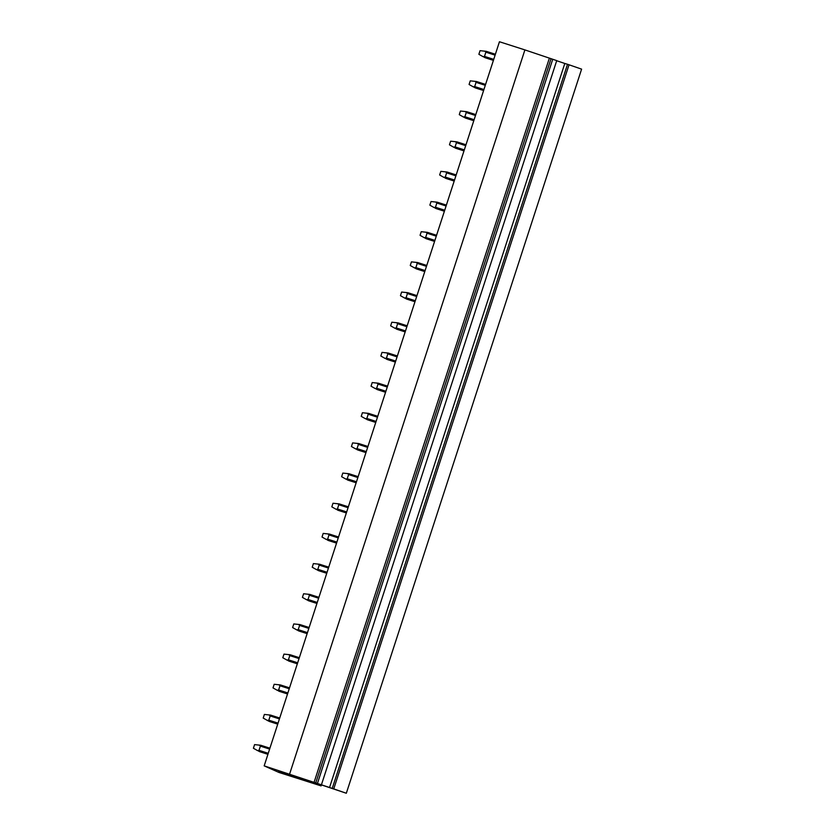 <?xml version="1.0" encoding="UTF-8"?>
<svg xmlns="http://www.w3.org/2000/svg" width="835" height="835" viewBox="0 0 835 835"><rect width="100%" height="100%" fill="white"/><g stroke="black" fill="none" stroke-linecap="round" stroke-linejoin="round"><path stroke-width="1.25" d="M321.402 784.984L321.099 785.892L278.765 771.488L299.546 777.552L346.327 793.25L581.598 69.138L569.021 64.786L333.739 788.898L346.327 793.25M321.099 785.892L278.973 772.458L264.173 765.862L332.246 788.397L567.518 64.274L569.021 64.786M332.246 788.397L333.739 788.898M329.522 787.593L564.794 63.481L567.518 64.274M556.684 60.725L564.794 63.481M321.444 784.733L556.726 60.621L552.739 59.264L317.457 783.376M289.62 774.024L524.902 49.902L552.739 59.264M264.173 765.862L499.455 41.75L524.902 49.902M268.254 753.306L259.007 750.341L257.545 750.592L253.402 748.243L254.571 744.622L260.844 745.29L269.914 748.202L260.844 745.29M259.007 750.341L260.384 746.125L259.341 745.081M259.664 751.677L267.931 754.318L257.545 750.592M278.055 723.141L268.818 720.177L267.346 720.417L263.202 718.069L264.382 714.447L270.644 715.115L279.715 718.027L270.644 715.115M268.818 720.177L270.185 715.95L269.141 714.917M277.763 724.06L269.475 721.503M268.682 721.148L267.346 720.417M287.866 692.966L278.619 690.002L277.157 690.242L273.003 687.894L274.183 684.283L280.445 684.951L289.526 687.852L280.445 684.951M278.619 690.002L279.986 685.775L278.942 684.742M279.276 691.328L287.532 693.979L277.157 690.242M297.667 662.792L288.419 659.827L286.958 660.078L282.804 657.729L283.983 654.108L290.256 654.776L299.327 657.688L290.246 654.776M288.419 659.827L289.797 655.611L288.743 654.567M289.077 661.163L297.333 663.804L286.958 660.078M307.468 632.627L298.22 629.663L296.759 629.903L292.615 627.555L293.784 623.933L300.057 624.601L309.127 627.513L300.057 624.601M298.22 629.663L299.598 625.436L298.554 624.403M298.878 630.989L307.144 633.64L296.759 629.903M317.269 602.452L308.031 599.488L306.56 599.728L302.416 597.38L303.596 593.758L309.858 594.426L318.928 597.338L309.858 594.426M308.031 599.488L309.399 595.261L308.355 594.228M308.679 600.814L316.945 603.465L306.56 599.728M327.08 572.278L317.832 569.313L316.371 569.564L312.217 567.216L313.396 563.594L319.659 564.262L328.739 567.174L319.659 564.262M317.832 569.313L319.2 565.097L318.156 564.053M318.479 570.639L326.746 573.29L316.371 569.564M336.881 542.103L327.633 539.149L326.172 539.389L322.018 537.041L323.197 533.419L329.47 534.087L338.54 536.999L329.46 534.087M327.633 539.149L329.011 534.922L327.957 533.889M328.28 540.475L336.547 543.126L326.172 539.389M346.682 511.938L337.434 508.974L335.973 509.214L331.829 506.866L332.998 503.244L339.26 503.912L348.341 506.824L339.26 503.912M337.434 508.974L338.812 504.747L337.768 503.714M338.091 510.3L346.348 512.951L335.973 509.214M356.482 481.764L347.235 478.799L345.773 479.05L341.63 476.702L342.809 473.08L349.072 473.748L358.142 476.66L349.072 473.748M347.235 478.799L348.613 474.583L347.569 473.539M347.892 480.135L356.159 482.776L345.773 479.05M366.283 451.589L357.046 448.635L355.585 448.875L351.431 446.527L352.61 442.905L358.873 443.573L367.953 446.485L358.873 443.573M357.046 448.635L358.413 444.408L357.37 443.375M357.704 449.961L365.96 452.601L355.585 448.875M376.094 421.424L366.847 418.46L365.386 418.7L361.231 416.352L362.411 412.73L368.673 413.398L377.754 416.31L368.684 413.408M366.847 418.46L368.214 414.233L367.17 413.2M367.504 419.786L375.76 422.437L365.386 418.7M385.895 391.25L376.648 388.285L375.186 388.536L371.043 386.188L372.212 382.566L378.485 383.234L387.555 386.135L378.474 383.234M376.648 388.285L378.025 384.069L376.971 383.025M377.305 389.611L385.561 392.262L375.186 388.536M395.696 361.075L386.448 358.121L384.987 358.361L380.844 356.013L382.012 352.391L388.285 353.059L397.356 355.971L388.285 353.059M386.448 358.121L387.826 353.894L386.782 352.861M387.106 359.447L395.373 362.087L384.987 358.361M405.497 330.911L396.26 327.946L394.798 328.186L390.644 325.838L391.824 322.216L398.086 322.884L407.167 325.796L398.086 322.884M396.26 327.946L397.627 323.719L396.583 322.686M396.907 329.272L405.173 331.923L394.798 328.186M415.308 300.736L406.06 297.771L404.599 298.022L400.445 295.673L401.625 292.052L407.897 292.72L416.968 295.621L407.887 292.72M406.06 297.771L407.428 293.544L406.384 292.511M406.718 299.097L414.974 301.748L404.599 298.022M425.109 270.561L415.861 267.597L414.4 267.847L410.246 265.499L411.425 261.877L417.698 262.545L426.768 265.457L417.688 262.545M415.861 267.597L417.239 263.38L416.185 262.347M416.519 268.933L424.775 271.573L414.4 267.847M434.91 240.396L425.662 237.432L424.201 237.672L420.057 235.324L421.226 231.702L427.499 232.37L436.569 235.282L427.499 232.37M425.662 237.432L427.04 233.205L425.996 232.172M426.32 238.758L434.586 241.409L424.201 237.672M444.711 210.222L435.473 207.257L434.012 207.508L429.858 205.159L431.037 201.538L437.3 202.206L446.37 205.107L437.3 202.206M435.473 207.257L436.841 203.03L435.797 201.997M436.12 208.583L444.387 211.234L434.012 207.508M454.522 180.047L445.274 177.083L443.813 177.333L439.659 174.985L440.838 171.363L447.111 172.031L456.181 174.943L447.101 172.031M445.274 177.083L446.642 172.866L445.598 171.833M445.932 178.419L454.188 181.059L443.813 177.333M464.323 149.882L455.075 146.918L453.614 147.158L449.46 144.81L450.639 141.188L456.902 141.856L465.982 144.768L456.902 141.856M455.075 146.918L456.453 142.691L455.399 141.658M455.733 148.244L463.989 150.895L453.614 147.158M474.123 119.708L464.876 116.743L463.415 116.994L459.271 114.645L460.44 111.024L466.713 111.692L475.783 114.593L466.713 111.692M464.876 116.743L466.254 112.516L465.21 111.483M465.533 118.069L473.8 120.72L463.415 116.994M483.924 89.533L474.687 86.569L473.215 86.819L469.072 84.471L470.251 80.849L476.514 81.517L485.584 84.429L476.514 81.517M474.687 86.569L476.054 82.352L475.011 81.308M475.334 87.905L483.601 90.545L473.215 86.819M493.736 59.368L484.488 56.404L483.027 56.644L478.873 54.296L480.052 50.674L486.314 51.342L495.395 54.254L486.314 51.342M484.488 56.404L485.855 52.177L484.811 51.144M485.145 57.73L493.401 60.381L483.027 56.644M315.755 782.875L551.027 58.763M549.357 58.231L314.075 782.343M269.632 749.089L260.384 746.125M267.952 754.235L258.881 751.323M279.433 718.914L270.185 715.95M269.465 721.503L277.731 724.154L269.465 721.503M289.234 688.739L279.986 685.775M287.564 693.885L278.493 690.983M299.034 658.565L289.797 655.611M297.364 663.721L288.294 660.809M308.846 628.4L299.598 625.436M307.165 633.546L298.095 630.634M318.646 598.225L309.399 595.261M316.976 603.371L307.896 600.469M328.447 568.05L319.2 565.097M326.777 573.207L317.707 570.295M338.248 537.886L329.011 534.922M336.578 543.032L327.508 540.12M348.049 507.711L338.812 504.747M346.379 512.857L337.309 509.955M357.86 477.536L348.613 474.583M356.18 482.693L347.109 479.781M367.661 447.372L358.413 444.408M365.991 452.518L356.921 449.606M377.462 417.197L368.214 414.233M375.792 422.343L366.722 419.441M387.263 387.022L378.025 384.069M385.593 392.179L376.522 389.267M397.074 356.858L387.826 353.894M395.393 362.004L386.323 359.092M406.875 326.683L397.627 323.719M405.205 331.829L396.124 328.927M416.675 296.508L407.428 293.544M415.005 301.665L405.935 298.753M426.476 266.344L417.239 263.38M424.806 271.49L415.736 268.578M436.287 236.169L427.04 233.205M434.607 241.315L425.537 238.413M446.088 205.995L436.841 203.03M444.418 211.151L435.338 208.239M455.889 175.83L446.642 172.866M454.219 180.976L445.149 178.064M465.69 145.655L456.453 142.691M464.02 150.801L454.95 147.899M475.501 115.48L466.254 112.516M473.821 120.637L464.751 117.725M485.302 85.316L476.054 82.352M483.632 90.462L474.551 87.55M495.103 55.141L485.855 52.177M493.433 60.287L484.363 57.385"/></g></svg>
